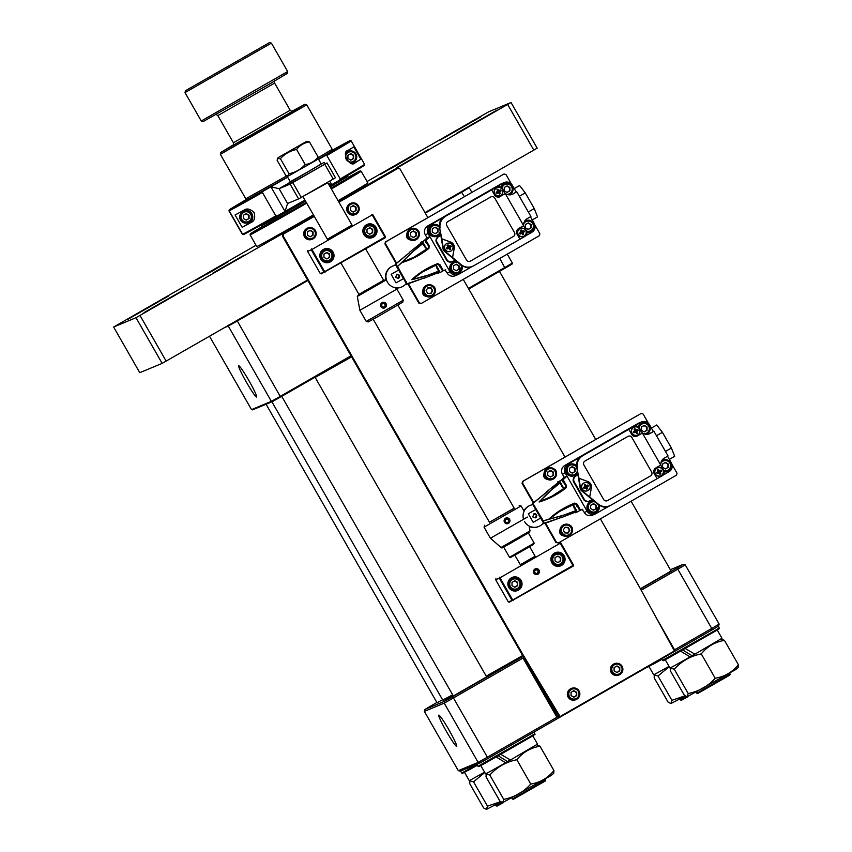 <?xml version="1.0" encoding="UTF-8"?>
<svg xmlns="http://www.w3.org/2000/svg" width="852" height="852" viewBox="0 0 852 852"><rect width="100%" height="100%" fill="white"/><g stroke="black" fill="none" stroke-linecap="round" stroke-linejoin="round"><path stroke-width="1.28" d="M535.248 556.409L520.434 564.887M551.84 562.799A7.114 7.093 67.4 0 0 560.722 565.834A7.114 7.093 67.4 0 0 564.141 555.738A7.114 7.093 67.4 0 0 555.259 552.703A7.114 7.093 67.4 0 0 551.84 562.799M560.392 565.962A7.114 7.093 67.4 0 0 563.481 556.015A7.114 7.093 67.4 0 0 554.929 552.841M508.804 587.497A7.114 7.093 67.4 0 0 517.686 590.532A7.114 7.093 67.4 0 0 521.105 580.436A7.114 7.093 67.4 0 0 512.222 577.4A7.114 7.093 67.4 0 0 508.804 587.497M517.356 590.66A7.114 7.093 67.4 0 0 520.444 580.702A7.114 7.093 67.4 0 0 511.892 577.539M533.885 573.098A2.982 2.982 67.4 0 0 537.623 574.376A2.982 2.982 67.4 0 0 539.05 570.137A2.982 2.982 67.4 0 0 535.322 568.859A2.982 2.982 67.4 0 0 533.885 573.098M520.327 564.706L535.131 556.218M560.797 542.894L559.828 542.628L560.797 542.894L573.524 565.11L572.959 565.44L560.233 543.225L499.986 577.794L512.712 600.01L572.959 565.44L573.258 566.079L509.315 602.194L508.346 601.927L512.041 600.383L499.315 578.167L495.619 579.711L508.346 601.927M512.041 600.383L513.01 600.649L512.712 600.01L512.041 600.383M573.258 566.079L573.524 565.11M495.885 578.742L495.619 579.711M499.315 578.167L499.986 577.794L499.57 577.198L499.315 578.167M261.852 226.802A63.304 0.66 -29.8 0 0 250.328 233.863L250.062 234.832A64.017 0.66 -29.8 0 0 250.062 234.843A64.017 0.66 -29.8 0 0 287.571 214.086A64.017 0.66 -29.8 0 0 306.709 203.17M331.364 188.963A64.017 0.66 -29.8 0 0 361.163 171.22A64.017 0.66 -29.8 0 0 361.152 171.22L367.872 182.946A64.017 0.66 150.2 0 1 338.074 200.689M250.328 233.863A63.304 0.66 -29.8 0 0 287.422 213.341A63.304 0.66 -29.8 0 0 306.358 202.542M331.002 188.335A63.304 0.66 -29.8 0 0 360.183 170.954A63.304 0.66 -29.8 0 0 348.255 177.322M212.553 273.29L243.97 255.28L212.553 273.29M396.989 167.45L428.407 149.441L396.989 167.45M380.706 174.234L412.123 156.225L380.706 174.234M196.258 280.074L227.676 262.065L196.258 280.074M127.736 319.404L168.387 296.102L127.736 319.404M144.02 312.62L184.671 289.318L144.02 312.62M440.058 140.175L480.709 116.873L440.058 140.175M456.331 133.402L497.014 110.078L456.331 133.402M313.43 214.896A64.017 0.66 150.2 0 1 256.995 246.505A64.017 0.66 150.2 0 1 256.782 246.569L250.062 234.843M307.572 279.978L162.146 363.378L139.781 372.686L113.625 327.019L256.026 245.259M367.063 181.54L488.654 111.814L511.03 102.496L537.186 148.163L424.988 212.595M313.877 215.673L135.99 317.7L113.625 327.019M511.03 102.496L338.553 201.519M162.146 363.378L135.99 317.7M166.161 361.12L140.005 315.453M533.821 150.144L507.664 104.476M287.443 183.83L324.037 162.412L287.443 183.83L288.082 184.948L326.998 162.945L335.475 177.749L298.583 198.921L287.571 203.511L285.037 211.456L304.92 200.039L277.369 215.854A69.704 0.724 150.2 0 1 243.587 234.524L242.628 234.257A70.418 0.735 -29.8 0 0 275.835 215.918L277.369 215.854M422.837 290.745A3.909 3.898 67.4 0 0 425.968 296.219M435.223 289.424A3.909 3.898 67.4 0 0 433.178 286.07M511.381 183.968L505.96 174.522L504.033 173.989L385.988 241.723L385.466 243.672L396.585 263.087M408.417 283.759L419.397 302.918L421.325 303.44L539.369 235.706L539.891 233.767L534.864 224.981M406.851 234.311A3.909 3.898 67.4 0 0 409.993 239.785M419.237 232.99A3.909 3.898 67.4 0 0 417.203 229.646M407.863 283.95L418.854 303.142L421.325 303.44M504.033 173.989L385.445 241.957L384.923 243.896L396.137 263.481M385.988 241.723L385.445 241.957M385.466 243.672L384.923 243.896M419.397 302.918L418.854 303.142M308.957 230.988A2.844 2.833 -112.6 0 1 312.79 233.661A2.844 2.833 -112.6 0 1 309.627 236.473M304.462 236.76A6.049 6.028 -112.6 0 1 307.359 228.187L307.838 227.985A6.049 6.028 -112.6 0 1 315.389 230.572A6.049 6.028 -112.6 0 1 312.482 239.146A6.049 6.028 -112.6 0 1 304.931 236.568A6.049 6.028 -112.6 0 1 307.838 227.985C310.991 226.951 313.515 227.814 315.389 230.572C316.976 234.3 316.007 237.165 312.482 239.146L312.013 239.348A6.049 6.028 -112.6 0 1 304.462 236.76M310 230.391L312.801 232.021L312.79 235.312L310.181 236.803M307.391 232.426A2.844 2.833 -112.6 0 1 308.168 231.446M310.224 236.824L307.391 235.173L307.391 231.882L310.234 230.253L313.067 231.914L313.057 235.195L310.224 236.824M351.993 206.29A2.844 2.833 -112.6 0 1 355.827 208.964A2.844 2.833 -112.6 0 1 352.664 211.775M347.499 212.073A6.049 6.028 -112.6 0 1 350.396 203.49L350.875 203.287A6.049 6.028 -112.6 0 1 358.426 205.875A6.049 6.028 -112.6 0 1 355.518 214.448A6.049 6.028 -112.6 0 1 347.967 211.871A6.049 6.028 -112.6 0 1 350.875 203.287C354.027 202.254 356.551 203.117 358.426 205.875C360.013 209.603 359.043 212.468 355.518 214.448L355.05 214.651A6.049 6.028 -112.6 0 1 347.499 212.073M353.037 205.694L355.838 207.324L355.827 210.614L353.218 212.105M350.428 207.728A2.844 2.833 -112.6 0 1 351.205 206.748M353.26 212.127L350.428 210.476L350.428 207.185L353.271 205.556L356.104 207.217L356.104 210.497L353.26 212.127M462.721 770.155L461.262 770.762M479.016 763.371L477.557 763.978M515.204 742.859L500.284 751.421M427.395 288.551A2.844 2.833 -112.6 0 1 431.527 292.342A2.844 2.833 -112.6 0 1 429.845 293.557M428.183 293.482A2.844 2.833 -112.6 0 1 427.459 293.099M426.298 290.862A2.844 2.833 -112.6 0 1 426.362 290.17M426.085 285.548A6.049 6.028 -112.6 0 1 426.532 285.335L427.012 285.143A6.049 6.028 -112.6 0 1 434.797 288.178A6.049 6.028 -112.6 0 1 431.666 296.304A6.049 6.028 -112.6 0 1 423.881 293.269A6.049 6.028 -112.6 0 1 427.012 285.143C435.478 285.633 437.183 289.286 432.113 296.091L431.187 296.507A6.049 6.028 -112.6 0 1 423.401 293.471A6.049 6.028 -112.6 0 1 426.085 285.548M427.821 287.901L430.899 288.04L432.401 290.958L430.718 293.599M426.128 290.543L427.896 287.774L431.165 287.933L432.678 290.851L430.91 293.61L427.64 293.461L426.128 290.543M412.155 231.712A2.844 2.833 -112.6 0 1 415.989 234.396A2.844 2.833 -112.6 0 1 412.826 237.207M407.661 237.495A6.049 6.028 -112.6 0 1 410.558 228.911L411.037 228.709A6.049 6.028 -112.6 0 1 418.577 231.297A6.049 6.028 -112.6 0 1 415.68 239.87A6.049 6.028 -112.6 0 1 408.129 237.293A6.049 6.028 -112.6 0 1 411.037 228.709C414.189 227.676 416.713 228.538 418.588 231.297C420.174 235.024 419.205 237.889 415.68 239.87L415.201 240.072A6.049 6.028 -112.6 0 1 407.661 237.495M413.199 231.116L415.989 232.745L415.989 236.036L413.38 237.527M410.589 233.15A2.844 2.833 -112.6 0 1 411.367 232.17M413.422 237.548L410.589 235.897L410.589 232.617L413.433 230.977L416.266 232.639L416.255 235.919L413.422 237.548M572.629 691.387A2.844 2.833 -112.6 0 1 576.463 694.071A2.844 2.833 -112.6 0 1 573.3 696.883M568.135 697.17A6.049 6.028 -112.6 0 1 571.032 688.586L571.511 688.384A6.049 6.028 -112.6 0 1 579.062 690.972A6.049 6.028 -112.6 0 1 576.154 699.545A6.049 6.028 -112.6 0 1 568.603 696.968A6.049 6.028 -112.6 0 1 571.511 688.384C574.674 687.351 577.187 688.214 579.062 690.972C580.649 694.699 579.679 697.564 576.154 699.545L575.686 699.748A6.049 6.028 -112.6 0 1 568.135 697.17M573.673 690.791L576.474 692.42L576.463 695.711L573.854 697.202L571.064 695.573L571.064 692.282L573.907 690.652L576.74 692.314L576.74 695.594L573.897 697.224M571.064 692.825A2.844 2.833 -112.6 0 1 571.841 691.845M615.666 666.69A2.844 2.833 -112.6 0 1 619.5 669.374A2.844 2.833 -112.6 0 1 616.337 672.185M611.172 672.473A6.049 6.028 -112.6 0 1 614.068 663.889L614.548 663.697A6.049 6.028 -112.6 0 1 622.098 666.275A6.049 6.028 -112.6 0 1 619.191 674.859A6.049 6.028 -112.6 0 1 611.64 672.271A6.049 6.028 -112.6 0 1 614.548 663.697C617.711 662.664 620.224 663.516 622.098 666.275C623.685 670.002 622.716 672.867 619.191 674.859L618.722 675.05A6.049 6.028 -112.6 0 1 611.172 672.473M616.71 666.094L619.51 667.723L619.5 671.014L616.901 672.505M614.1 668.138A2.844 2.833 -112.6 0 1 614.878 667.148M616.933 672.526L614.1 670.875L614.1 667.595L616.944 665.966L619.777 667.617L619.777 670.897L616.933 672.526M256.601 397.021A17.977 1.48 -119.8 0 0 256.622 397.011A17.977 1.48 -119.8 0 0 248.986 380.748A17.977 1.48 -119.8 0 0 238.73 365.817A17.977 1.48 -119.8 0 0 238.72 365.817A17.977 1.48 -119.8 0 0 246.334 382.047A17.977 1.48 -119.8 0 0 256.601 397.021M468.408 288.402L504.97 267.421A190.614 1.981 -29.8 0 0 512.382 263.055L507.27 254.13M471.891 192.35L469.26 187.76A190.614 1.981 150.2 0 1 461.848 192.126L425.286 213.106M512.382 263.055L512.105 264.035A189.9 1.97 150.2 0 1 505.034 268.199L499.815 258.412M464.425 196.631L461.198 191.668M307.86 280.489L237.101 321.097A190.614 1.981 150.2 0 1 228.251 326.06L224.63 327.573M351.333 356.392L280.766 396.894A189.9 1.97 150.2 0 1 272.32 401.622L252.522 409.876L251.532 409.62L271.373 401.356A190.614 1.981 -29.8 0 0 280.223 396.393L236.941 320.363M280.766 396.894L280.223 396.393L350.981 355.785M272.32 401.622L271.373 401.356L228.251 326.06L228.496 325.102M251.532 409.62L209.507 336.252M505.034 268.199L468.76 289.009M468.27 187.504L469.26 187.76M699.641 637.019L684.731 645.582M433.881 227.889A2.844 2.833 -112.6 0 1 437.715 230.562A2.844 2.833 -112.6 0 1 434.552 233.373M429.387 233.672A6.049 6.028 -112.6 0 1 432.283 225.088L432.763 224.885A6.049 6.028 -112.6 0 1 439.504 226.376L432.763 224.885A6.049 6.028 -112.6 0 0 429.855 233.469A6.049 6.028 -112.6 0 0 440.473 233.182L436.938 236.249A6.049 6.028 -112.6 0 1 429.387 233.672M434.925 227.292L437.726 228.922L437.715 232.213L435.106 233.704M432.315 229.326A2.844 2.833 -112.6 0 1 433.093 228.347M435.148 233.725L432.315 232.074L432.315 228.783L435.159 227.154L437.992 228.815L437.981 232.095L435.148 233.725M455.085 264.919A2.844 2.833 -112.6 0 1 458.93 267.592A2.844 2.833 -112.6 0 1 455.756 270.404M450.591 270.691A6.049 6.028 -112.6 0 1 453.488 262.118L453.967 261.915A6.049 6.028 -112.6 0 1 456.672 261.468L453.967 261.915A6.049 6.028 -112.6 0 0 451.07 270.499A6.049 6.028 -112.6 0 0 462.061 265.76L458.142 273.279A6.049 6.028 -112.6 0 1 450.591 270.691M456.129 264.322L458.93 265.952L458.919 269.243L456.321 270.734M453.52 266.356A2.844 2.833 -112.6 0 1 454.297 265.377M456.352 270.755L453.52 269.104L453.53 265.813L456.363 264.184L459.196 265.845L459.196 269.125L456.352 270.755M314.271 216.376L283.652 233.949L283.13 235.887L522.766 654.325L560.052 716.564L674.401 650.949L639.575 587.284L600.383 518.847M565.004 457.066L463.243 279.392M427.864 217.611L399.939 168.856L398.001 168.323L338.947 202.212M314.228 216.291L283.002 234.215L282.47 236.153L522.116 654.592L559.391 716.841L556.59 716.67L523.362 658.66L523.735 657.297M398.001 168.323L338.904 202.137M560.052 716.564L556.59 716.67M522.766 654.325L522.116 654.592M283.652 233.949L283.002 234.215M283.13 235.887L282.47 236.153M674.017 650.236L674.273 649.277L656.775 618.712M524.268 658.181L557.464 716.308M524.236 658.298L523.362 658.66M507.611 522.489A1.779 1.768 67.4 0 0 507.164 519.156A1.779 1.768 67.4 0 0 505.428 519.784M506.418 522.627A1.779 1.768 67.4 0 0 507.153 522.638M507.611 517.931A2.939 2.929 67.4 0 0 504.16 520.221A2.939 2.929 67.4 0 0 506.461 523.682A2.939 2.929 67.4 0 0 509.911 521.392A2.939 2.929 67.4 0 0 507.611 517.931L505.886 518.048M508.356 522.233L508.761 520.242L507.228 518.889L505.492 519.464L505.098 521.456L506.631 522.819L508.569 522.169L508.974 520.157L507.441 518.793L505.502 519.443M383.23 307.061A1.779 1.768 67.4 0 0 384.231 303.749A1.779 1.768 67.4 0 0 382.75 303.61M386.094 303.738A2.939 2.929 67.4 0 0 382.09 302.641A2.939 2.929 67.4 0 0 381.014 306.656A2.939 2.929 67.4 0 0 385.019 307.753A2.939 2.929 67.4 0 0 386.094 303.738M383.528 307.231L385.115 306.326L385.115 304.27L383.368 303.248M385.328 304.175L383.56 303.142L381.781 304.164L381.781 306.219L383.549 307.252L385.328 306.23L385.115 304.27M494.405 519.454L514.214 508.239L397.873 305.101M489.453 522.255L514.139 508.122M501.051 547.474L530.019 530.881L529.071 532.553L509.965 543.619C496.258 550.946 505.257 546.877 501.051 547.474L490.422 538.262L484.064 527.154L521.094 505.939L519.156 505.417M508.186 523.565L506.45 523.735M490.422 538.262L527.463 517.058M527.026 223.639A2.844 2.833 -112.6 0 1 530.86 226.323A2.844 2.833 -112.6 0 1 527.697 229.135M524.576 221.275A6.049 6.028 -112.6 0 1 525.428 220.838L525.897 220.636A6.049 6.028 -112.6 0 1 533.448 223.224A6.049 6.028 -112.6 0 1 526.919 232.117M528.059 223.043L530.86 224.672L530.849 227.963L528.251 229.454M525.46 225.077A2.844 2.833 -112.6 0 1 526.227 224.097M528.283 229.476L525.45 227.825L525.46 224.534L528.293 222.905L531.137 224.566L531.126 227.846L528.283 229.476M524.459 221.499A6.049 6.028 -112.6 0 1 525.897 220.636C529.06 219.603 531.573 220.466 533.458 223.224C535.045 226.951 534.076 229.816 530.551 231.797L530.072 232A6.049 6.028 -112.6 0 1 526.951 232.404M505.811 186.609A2.844 2.833 -112.6 0 1 509.656 189.293A2.844 2.833 -112.6 0 1 506.482 192.105M500.933 187.163A6.049 6.028 -112.6 0 1 504.214 183.808L504.693 183.606A6.049 6.028 -112.6 0 1 512.244 186.194A6.049 6.028 -112.6 0 1 509.145 194.852M506.855 186.013L509.656 187.642L509.645 190.933L507.046 192.424M504.246 188.047A2.844 2.833 -112.6 0 1 505.023 187.067M507.078 192.445L504.246 190.795L504.256 187.515L507.089 185.885L509.922 187.536L509.922 190.816L507.078 192.445M206.727 274.269L227.985 261.883L206.727 274.269M495.534 804.906L496.066 805.822L502.158 802.509M503.404 802.616L497.035 806.088L496.066 805.822M365.71 248.944L383.666 280.287L363.889 291.48M403.273 300.213L402.74 302.151L377.883 316.603L368.181 321.95L366.243 321.417L403.273 300.213L396.904 289.105L359.874 310.309L366.243 321.417M592.225 504.373A2.844 2.833 -112.6 0 1 596.059 507.057A2.844 2.833 -112.6 0 1 592.896 509.869M587.731 510.156A6.049 6.028 -112.6 0 1 590.628 501.572L591.107 501.381A6.049 6.028 -112.6 0 1 593.812 500.923L591.107 501.381A6.049 6.028 -112.6 0 0 588.199 509.954A6.049 6.028 -112.6 0 0 599.201 505.215L595.282 512.734A6.049 6.028 -112.6 0 1 587.731 510.156M593.269 503.777L596.07 505.417L596.059 508.697L593.461 510.188L590.66 508.559L590.66 505.279L593.503 503.649L596.336 505.3L596.336 508.58L593.493 510.21M590.66 505.822A2.844 2.833 -112.6 0 1 591.437 504.831M223.022 267.485L244.268 255.099L223.022 267.485M545.418 780.922L513.319 799.304L512.35 799.038L545.674 779.953L545.418 780.922M271.916 401.803L442.635 699.897A128.024 1.331 -29.8 0 0 442.646 699.907A128.024 1.331 -29.8 0 0 452.646 694.795M486.226 676.147A128.024 1.331 -29.8 0 0 522.681 655.529M315.155 377.447A128.024 1.331 -29.8 0 0 351.588 356.839M442.646 699.907L443.626 700.174A127.31 1.321 -29.8 0 0 452.998 695.392M486.577 676.754A127.31 1.321 -29.8 0 0 523.043 656.136M571.021 467.354A2.844 2.833 -112.6 0 1 574.855 470.027A2.844 2.833 -112.6 0 1 571.692 472.839M566.527 473.126A6.049 6.028 -112.6 0 1 569.424 464.542L569.903 464.351A6.049 6.028 -112.6 0 1 576.644 465.831L569.903 464.351A6.049 6.028 -112.6 0 0 566.995 472.924A6.049 6.028 -112.6 0 0 577.613 472.636L574.078 475.704A6.049 6.028 -112.6 0 1 566.527 473.126M572.065 466.747L574.855 468.387L574.855 471.667L572.246 473.158M569.456 468.792A2.844 2.833 -112.6 0 1 570.233 467.801M572.288 473.179L569.456 471.529L569.456 468.249L572.299 466.619L575.132 468.27L575.121 471.55L572.288 473.179M664.155 463.105A2.844 2.833 -112.6 0 1 668 465.778A2.844 2.833 -112.6 0 1 664.826 468.589M661.716 460.73A6.049 6.028 -112.6 0 1 662.568 460.293L663.037 460.101A6.049 6.028 -112.6 0 1 670.588 462.679A6.049 6.028 -112.6 0 1 664.059 471.571M665.199 462.498L668 464.138L667.989 467.418L665.391 468.909L662.59 467.279L662.6 463.999L665.433 462.37L668.266 464.02L668.266 467.301L665.423 468.93M662.6 464.542A2.844 2.833 -112.6 0 1 663.367 463.552M661.589 460.953A6.049 6.028 -112.6 0 1 663.037 460.101C666.2 459.068 668.713 459.931 670.588 462.679C672.185 466.417 671.216 469.271 667.691 471.262L667.212 471.454A6.049 6.028 -112.6 0 1 664.091 471.859M438.791 715.126A17.977 1.48 -119.8 0 0 438.78 715.137A17.977 1.48 -119.8 0 0 446.384 731.367A17.977 1.48 -119.8 0 0 456.661 746.331A17.977 1.48 -119.8 0 0 456.672 746.32A17.977 1.48 -119.8 0 0 449.036 730.058A17.977 1.48 -119.8 0 0 438.791 715.126M437.023 702.73L442.561 699.769M640.384 588.764L671.078 571.01M453.307 695.946L486.63 676.861M436.884 702.495L431.666 705.488A189.187 1.96 -29.8 0 0 424.935 709.45L444.691 701.228A189.187 1.96 -29.8 0 0 452.731 696.712L523.139 656.306M640.502 588.966L676.509 568.305A189.187 1.96 -29.8 0 0 683.24 564.333L670.332 569.711M683.24 564.333L685.221 564.844A190.614 1.981 150.2 0 1 677.809 569.211L711.739 628.457A190.614 1.981 -29.8 0 0 719.152 624.09L718.587 626.05A189.187 1.96 150.2 0 1 711.857 630.022L488.079 758.429A189.187 1.96 150.2 0 1 480.038 762.934L460.272 771.167L458.301 770.655L478.142 762.391A190.614 1.981 -29.8 0 0 486.993 757.428L557.559 716.937M685.221 564.844L719.152 624.09M523.629 657.691L453.062 698.182A190.614 1.981 150.2 0 1 444.212 703.145L424.371 711.409L458.301 770.655M444.691 701.228L444.212 703.145L478.142 762.391L480.038 762.934M452.731 696.712L488.079 758.429M674.06 650.087L711.739 628.457L711.857 630.022M676.509 568.305L677.809 569.211L641.183 590.223M424.371 711.409L424.935 709.45M349.501 154.34A2.844 2.833 -112.6 0 1 353.335 157.013A2.844 2.833 -112.6 0 1 350.172 159.825M346.04 152.753A6.049 6.028 -112.6 0 1 347.904 151.539L348.383 151.336A6.049 6.028 -112.6 0 1 355.934 153.924A6.049 6.028 -112.6 0 1 350.044 162.924M350.545 153.743L353.335 155.373L353.335 158.653L350.726 160.155M347.935 155.778A2.844 2.833 -112.6 0 1 348.713 154.798M350.768 160.176L347.935 158.525L347.935 155.234L350.779 153.605L353.612 155.256L353.601 158.547L350.768 160.176M345.752 153.466A6.049 6.028 -112.6 0 1 348.383 151.336C351.535 150.303 354.059 151.166 355.934 153.914C357.52 157.652 356.551 160.517 353.026 162.498L352.547 162.7A6.049 6.028 -112.6 0 1 350.662 163.147M642.951 426.075A2.844 2.833 -112.6 0 1 646.785 428.748A2.844 2.833 -112.6 0 1 643.622 431.559M638.073 426.618A6.049 6.028 -112.6 0 1 641.354 423.263L641.833 423.071A6.049 6.028 -112.6 0 1 649.384 425.649A6.049 6.028 -112.6 0 1 646.285 434.307L646.476 434.232C650.001 432.241 650.971 429.387 649.384 425.649C647.509 422.901 644.996 422.038 641.833 423.071A6.049 6.028 -112.6 0 0 638.404 426.852M643.995 425.467L646.796 427.108L646.785 430.388L644.176 431.879M641.386 427.512A2.844 2.833 -112.6 0 1 642.163 426.522M644.218 431.9L641.386 430.249L641.386 426.969L644.229 425.34L647.062 426.99L647.062 430.271L644.218 431.9M244.982 214.321A2.844 2.833 -112.6 0 1 248.816 216.994A2.844 2.833 -112.6 0 1 245.653 219.805M240.488 220.093A6.049 6.028 -112.6 0 1 243.384 211.509L243.864 211.317A6.049 6.028 -112.6 0 1 251.415 213.895A6.049 6.028 -112.6 0 1 248.507 222.478A6.049 6.028 -112.6 0 1 240.956 219.891A6.049 6.028 -112.6 0 1 243.864 211.317C247.016 210.284 249.54 211.147 251.415 213.895C253.001 217.633 252.032 220.487 248.507 222.478L248.038 222.67A6.049 6.028 -112.6 0 1 240.488 220.093M246.026 213.714L248.816 215.354L248.816 218.634L246.207 220.125L243.416 218.495L243.416 215.215L246.26 213.586L249.093 215.236L249.082 218.517L246.249 220.146M243.416 215.758A2.844 2.833 -112.6 0 1 244.194 214.768M500.731 195.364A4.271 4.249 -112.6 0 1 494.927 193.777A4.271 4.249 -112.6 0 1 496.972 187.717A4.271 4.249 -112.6 0 1 502.307 189.538A4.271 4.249 -112.6 0 1 500.731 195.364M500.252 195.598L500.049 195.683A4.271 4.249 -112.6 0 1 494.724 193.862A4.271 4.249 -112.6 0 1 496.769 187.802L496.972 187.717M496.929 189.708A10.874 5.325 -32.5 0 1 497.398 189.432A10.874 5.325 -32.5 0 1 497.866 189.176A11.364 0.937 60.2 0 1 498.665 190.529L500.571 189.911A10.874 6.188 59.8 0 1 501.114 190.848L499.623 192.201A11.364 0.937 60.2 0 1 500.38 193.564A10.874 5.517 152.9 0 1 499.922 193.841A10.874 5.517 152.9 0 1 499.442 194.107A11.364 0.937 -119.8 0 0 498.686 192.744L496.737 193.361A10.874 4.643 -119.5 0 1 496.205 192.424L497.728 191.061A11.364 0.937 -119.8 0 0 496.929 189.708M498.686 192.744L498.154 192.552M497.568 191.647L498.1 192.584M498.42 192.531L499.315 192.019L500.38 193.564M501.114 190.848L499.325 191.956L497.866 189.176M498.431 190.614L497.781 191.306M497.877 192.669L496.737 193.361M524.065 236.089A4.271 4.249 -112.6 0 1 518.25 234.502A4.271 4.249 -112.6 0 1 520.306 228.453A4.271 4.249 -112.6 0 1 525.631 230.274A4.271 4.249 -112.6 0 1 524.065 236.089M523.586 236.323L523.384 236.409A4.271 4.249 -112.6 0 1 518.048 234.588A4.271 4.249 -112.6 0 1 520.103 228.538L520.306 228.453M520.263 230.445A10.874 5.325 -32.5 0 1 520.721 230.168A10.874 5.325 -32.5 0 1 521.19 229.912A11.364 0.937 60.2 0 1 521.988 231.254L523.905 230.647A10.874 6.188 59.8 0 1 524.438 231.584L522.947 232.937A11.364 0.937 60.2 0 1 523.703 234.3A10.874 5.517 152.9 0 1 523.245 234.577A10.874 5.517 152.9 0 1 522.777 234.832A11.364 0.937 -119.8 0 0 522.02 233.469L520.061 234.098A10.874 4.643 -119.5 0 1 519.528 233.16L521.051 231.797A11.364 0.937 -119.8 0 0 520.263 230.445M522.02 233.469L521.488 233.288M520.891 232.372L521.424 233.31M521.743 233.267L522.638 232.756L523.703 234.3M524.438 231.584L522.659 232.692L522.521 231.435M521.19 229.912L521.957 231.552L521.115 232.042M521.765 231.35L522.574 231.414M521.211 233.405L520.061 234.098M450.921 251.01A4.271 4.249 -112.6 0 1 445.106 249.423A4.271 4.249 -112.6 0 1 447.162 243.363A4.271 4.249 -112.6 0 1 452.487 245.184A4.271 4.249 -112.6 0 1 450.921 251.01M450.442 251.244L450.239 251.329A4.271 4.249 -112.6 0 1 444.904 249.508A4.271 4.249 -112.6 0 1 446.959 243.448L447.162 243.363M447.119 245.355A10.874 5.325 -32.5 0 1 447.577 245.088A10.874 5.325 -32.5 0 1 448.045 244.822A11.364 0.937 60.2 0 1 448.844 246.175L450.761 245.557A10.874 6.188 59.8 0 1 451.294 246.494L449.803 247.847A11.364 0.937 60.2 0 1 450.559 249.21A10.874 5.517 152.9 0 1 450.101 249.487A10.874 5.517 152.9 0 1 449.632 249.753A11.364 0.937 -119.8 0 0 448.866 248.39L446.917 249.008A10.874 4.643 -119.5 0 1 446.384 248.07L447.907 246.707A11.364 0.937 -119.8 0 0 447.119 245.355M448.866 248.39L446.917 249.008M447.747 247.293L448.28 248.23M448.599 248.177L449.494 247.666L450.559 249.21M451.294 246.494L449.515 247.602L448.876 246.484M448.045 244.822L448.812 246.473L447.96 246.952M448.621 246.26L449.43 246.324M436.128 265.047L440.015 272.193M439.643 271.916L411.74 279.658C419.035 272.832 427.693 267.485 437.704 263.609L439.408 264.993L442.603 271.117L440.303 272.438M436.043 265.079L436.043 265.142A11.385 11.385 0 0 0 437.172 268.678L436.991 268.295A11.364 11.332 -112.6 0 1 436.426 266.814L436.512 266.782A11.364 11.332 67.4 0 0 437.076 268.263L437.651 268.444A10.874 8.935 61.1 0 0 438.184 269.392L438.034 269.946A11.364 11.332 67.4 0 0 439.025 271.181A10.874 0.543 120.3 0 1 438.982 271.202A10.874 0.543 120.3 0 1 438.94 271.213A11.364 11.332 -112.6 0 1 437.96 269.977L437.8 269.551A10.874 9.83 58.9 0 1 437.268 268.625M438.248 273.29L440.047 272.267M420.696 243.363A11.385 11.385 0 0 1 420.547 242.554L421.133 243.012M420.568 242.437L423.114 241.308M424.424 246.1L424.754 245.93A10.874 8.935 61.1 0 1 424.221 244.993L423.561 244.844A11.364 11.332 -112.6 0 1 422.997 243.363L423.082 243.331A11.364 11.332 67.4 0 0 423.646 244.812L423.742 245.227A11.385 11.385 0 0 1 422.613 241.691L426.586 248.741M422.635 241.585L424.924 240.264L428.78 246.484M424.371 246.1L424.605 246.484A11.364 11.332 67.4 0 0 425.595 247.73A10.874 0.543 120.3 0 1 425.542 247.751A10.874 0.543 120.3 0 1 425.51 247.762A11.364 11.332 -112.6 0 1 424.52 246.526L424.371 246.1A10.874 9.83 58.9 0 1 423.838 245.174M496.556 187.067L491.636 189.889L494.511 194.799A4.271 4.249 67.4 0 0 499.102 197.1L505.247 193.564L502.36 188.654A4.271 4.249 -112.6 0 0 496.556 187.067L495.63 187.451A4.271 4.249 -112.6 0 1 496.109 187.216L497.035 186.833M428.631 246.175L428.609 247.762L429.174 245.845L425.925 240.296L429.877 236.664L428.109 233.576A6.401 6.379 -112.6 0 1 430.462 224.853L443.913 217.217A7.114 7.093 67.4 0 0 440.644 221.36A11.385 11.342 67.4 0 0 439.653 228.166L443.04 248.784A4.271 4.249 67.4 0 0 444.531 251.393L460.591 264.727A11.385 11.342 67.4 0 0 472.189 266.484L472.626 266.303A11.385 11.342 67.4 0 0 473.904 265.664L524.832 236.441A4.271 4.249 67.4 0 0 526.398 230.615L523.575 225.684M437.949 264.109L422.39 272.054L411.985 279.669L424.733 276.389L438.833 271.096M423.018 243.448L411.303 252.938L402.048 262.331L414.413 256.953L428.481 247.996M406.266 283.45A11.385 11.342 -112.6 0 1 387.426 282.15A11.385 11.342 -112.6 0 1 395.829 265.217M401.643 287.007L401.26 287.167A11.385 11.342 -112.6 0 1 395.594 287.955M429.174 245.845L428.971 248.358C420.537 255.036 411.527 259.775 401.942 262.544L397.543 266.442L407.32 284.099L406.447 283.748L395.669 264.94L395.807 264.013L409.748 252.437L395.221 264.258L395.168 265.323M398.406 278.338A2.13 2.13 67.4 0 0 399.322 275.356A2.13 2.13 67.4 0 0 396.659 274.45L395.669 277.464L398.299 278.38L399.354 275.345L396.659 274.45A2.13 2.13 67.4 0 0 396.617 274.461M403.497 278.615L396.052 282.885L391.153 274.333L398.608 270.063M495.63 187.451L503.628 182.86A6.401 6.379 -112.6 0 1 512.34 185.246L516.227 192.03L512.531 194.149A7.114 7.093 -112.6 0 1 512.009 194.426M523.778 226.046A7.114 7.093 -112.6 0 1 527.218 218.613L530.902 216.493L516.77 191.806L516.227 192.03M530.402 216.781L534.247 223.512A6.401 6.379 -112.6 0 1 531.904 232.234L525.652 235.823M452.55 257.57L454.18 248.401A5.687 5.666 67.4 0 0 450.548 242.053L441.805 238.826L443.413 248.635A4.271 4.249 67.4 0 0 444.904 251.233L452.55 257.57L454.233 248.379A5.687 5.666 67.4 0 0 450.601 242.032L441.868 238.805L439.653 228.166M491.689 189.868L445.202 216.472A11.385 11.342 67.4 0 0 440.644 221.36M445.202 216.472L443.913 217.217M516.77 191.806L513.074 193.926A7.114 7.093 -112.6 0 1 504.938 193.138M466.971 267.315A7.114 7.093 67.4 0 0 472.189 266.591L472.881 266.197M440.75 234.822A7.114 7.093 -112.6 0 1 438.684 236.611A4.271 4.249 67.4 0 0 437.119 242.437L447.012 259.711A4.271 4.249 67.4 0 0 452.827 261.298A7.114 7.093 -112.6 0 1 455.405 260.424M471.262 267.038L458.738 274.227A6.401 6.379 -112.6 0 1 450.026 271.841L429.877 236.664L427.054 237.836L425.286 234.758A6.401 6.379 -112.6 0 1 427.64 226.025L500.795 184.043A6.401 6.379 -112.6 0 1 501.519 183.691L504.341 182.509M471.39 266.985L470.847 267.209A7.114 7.093 -112.6 0 1 464.851 266.942M453.36 261.021A7.114 7.093 -112.6 0 1 455.607 260.595M452.348 261.532L451.805 261.766A4.271 4.249 -112.6 0 1 446.469 259.935L447.012 259.711M437.119 242.437L436.575 242.66L446.469 259.935M436.575 242.66A4.271 4.249 -112.6 0 1 438.141 236.835A7.114 7.093 -112.6 0 0 440.676 234.364M439.813 223.693A7.114 7.093 -112.6 0 1 443.37 217.441M396.052 282.885L391.153 274.333M405.967 284.142L424.339 277.912L407.32 284.099M405.84 283.972L406.734 284.344M423.742 278.135L424.339 277.912M395.221 264.258L395.008 265.004M406.447 283.748L395.669 264.94M458.014 274.578L455.192 275.75A6.401 6.379 -112.6 0 1 447.193 273.023L445.042 270.052M424.424 240.328L427.054 237.836M425.35 240.264L425.925 240.296L425.191 241.159L426.298 243.342M395.807 264.013L397.543 266.42L422.72 242.309M445.436 269.935L442.784 270.712A0.714 0.714 -134.3 0 1 442.55 270.755M422.475 272.012L438.034 264.205L439.973 264.706L437.704 263.609M439.973 264.706L443.115 270.308L442.167 269.839M385.956 279.68A11.385 11.342 -112.6 0 1 392.506 266.154L392.889 265.994M428.971 248.358L428.609 247.762L414.498 256.91M397.543 266.42L397.32 267.102L397.543 266.42M405.456 281.309L406.159 281.469L405.456 281.309M519.965 239.242L517.132 234.3A4.271 4.249 67.4 0 1 518.708 228.485L523.629 225.663L505.247 193.564M514.491 232.543L494.703 197.983A2.844 2.833 67.4 0 0 490.827 196.918L447.79 221.616A2.844 2.833 67.4 0 0 446.746 225.492L466.534 260.062A2.844 2.833 67.4 0 0 470.41 261.117L513.447 236.419A2.844 2.833 67.4 0 0 514.491 232.543L494.682 197.983A2.844 2.833 67.4 0 0 491.135 196.769M445.628 216.291A11.385 11.342 67.4 0 0 440.09 227.985M452.604 257.549L461.028 264.546A11.385 11.342 67.4 0 0 472.626 266.303M499.07 197.1L505.193 193.596M514.257 188.59L519.592 185.534L525.279 192.871L534.257 208.548L537.548 216.887L532.212 219.954M525.279 192.871L519.337 196.29M534.257 208.548L528.315 211.967M470.08 261.276A2.844 2.833 67.4 0 0 470.389 261.127L513.426 236.43A2.844 2.833 67.4 0 0 514.47 232.553M564.535 528.006A2.844 2.833 -112.6 0 1 568.667 531.797A2.844 2.833 -112.6 0 1 566.985 533.022M565.313 532.937A2.844 2.833 -112.6 0 1 564.588 532.553M563.438 530.317A2.844 2.833 -112.6 0 1 563.502 529.635M563.225 525.013A6.049 6.028 -112.6 0 1 563.673 524.8L564.152 524.598A6.049 6.028 -112.6 0 1 571.937 527.633A6.049 6.028 -112.6 0 1 568.795 535.759A6.049 6.028 -112.6 0 1 561.01 532.724A6.049 6.028 -112.6 0 1 564.152 524.598C572.619 525.098 574.323 528.741 569.253 535.546L568.327 535.961A6.049 6.028 -112.6 0 1 560.541 532.926A6.049 6.028 -112.6 0 1 563.225 525.013M564.951 527.356L568.039 527.505L569.541 530.423L567.858 533.064M563.268 529.997L565.036 527.239L568.305 527.388L569.818 530.306L568.05 533.075L564.78 532.915L563.268 529.997M549.295 471.177A2.844 2.833 -112.6 0 1 553.129 473.85A2.844 2.833 -112.6 0 1 549.966 476.662M544.79 476.95A6.049 6.028 -112.6 0 1 547.698 468.366L548.166 468.174A6.049 6.028 -112.6 0 1 555.717 470.751A6.049 6.028 -112.6 0 1 552.82 479.335A6.049 6.028 -112.6 0 1 545.269 476.747A6.049 6.028 -112.6 0 1 548.166 468.174C551.329 467.141 553.843 468.004 555.728 470.751C557.314 474.489 556.345 477.344 552.82 479.335L552.341 479.527A6.049 6.028 -112.6 0 1 544.79 476.95M550.339 470.57L553.129 472.21L553.129 475.491L550.52 476.982M547.729 472.615A2.844 2.833 -112.6 0 1 548.496 471.625M550.552 477.003L547.719 475.352L547.729 472.072L550.573 470.442L553.406 472.093L553.395 475.373L550.552 477.003M391.174 168.43L412.432 156.044L391.174 168.43M679.981 699.066L680.503 699.982L686.606 696.67M687.852 696.776L681.483 700.248L680.503 699.982M500.603 801.657L487.472 806.162L486.439 809.4L500.923 801.87M486.439 809.4L483.638 807.952L469.708 783.627L469.942 780.847L473.542 781.838L484.767 772.498M473.542 781.838L487.472 806.162M261.681 224.683L261.351 225.918L269.466 221.616L305.58 201.189M330.214 186.961L347.754 176.439L346.519 176.098M286.815 175.863L245.802 198.772L247.74 199.293L287.582 177.056M318.499 159.196L331.673 151.23L332.205 149.281L306.752 104.839L220.349 154.329L220.87 152.38L287.507 114.7L304.803 104.317L291.885 111.314M318.009 157.854L332.205 149.292M287.667 71.525L201.264 121.005L203.202 121.538L269.477 84.05L287.135 73.464L287.667 71.515L271.405 43.133L185.001 92.612L185.534 90.674L269.466 42.6L185.534 90.674M233.448 144.776L220.87 152.38M301.725 144.222L282.513 155.181L301.725 144.222M278.817 157.237L306.731 141.315L278.817 157.237M305.218 164.564C300.831 169.356 295.442 172.413 289.041 173.744L287.603 176.013L288.498 176.013L316.422 160.091L318.115 157.024C314.825 161.262 310.522 163.776 305.218 164.564L296.571 149.473C299.872 145.223 304.164 142.71 309.478 141.933L306.731 141.315M318.115 157.024L309.478 141.933M289.041 173.744L280.393 158.664C284.813 153.85 290.202 150.793 296.571 149.473M287.603 176.013L285.761 175.395L277.124 160.304L277.518 158.642L280.393 158.664M502.733 802.616L551.34 775.373L553.704 773.328L553.928 770.549C547.932 778.014 540.2 782.519 530.764 784.064C523.49 792.126 514.491 797.227 503.756 799.378L502.733 802.616L499.932 801.168L486.002 776.843L486.226 774.063L489.825 775.054C497.153 766.96 506.152 761.858 516.834 759.739C522.84 752.284 530.562 747.779 540.008 746.224L536.568 744.776M505.886 762.593L510.433 759.995L500.816 754.361M540.008 746.224L553.928 770.549M489.825 775.054L503.756 799.378M516.834 759.739L530.764 784.064M510.337 759.941L505.513 762.689M685.051 695.818L671.908 700.312L670.886 703.56L685.359 696.031M670.886 703.56L668.085 702.112L654.155 677.787L654.379 675.008L657.989 675.998L669.214 666.647M657.989 675.998L671.908 700.312M484.618 772.221L469.282 780.677L464.532 772.381M288.359 176.013L317.263 159.462M287.358 176.673L290.255 181.732L304.973 173.51L321.236 163.989L318.339 158.93M496.205 756.981L505.619 762.753L491.242 770.868L485.565 773.893L480.826 765.597M532.788 735.84L537.537 744.126L510.444 760.005M505.619 762.753L507.536 761.55L498.164 755.745M285.037 211.456L270.904 186.769L279.083 188.697L287.571 203.511M287.475 183.883L279.083 188.697L290.106 184.107L298.583 198.921M290.106 184.107L326.998 162.945M292.779 182.605L301.267 197.419M324.75 164.266L333.238 179.069M339.437 180.241L340.257 178.941A70.418 0.735 -29.8 0 0 361.983 166.076A70.418 0.735 -29.8 0 0 364.592 164.34L364.326 165.309A69.704 0.724 150.2 0 1 339.437 180.241L329.596 185.885L331.769 184.639L328.254 183.542M331.769 184.639L329.735 181.082M270.904 186.769L287.635 177.163L263.236 191.167L262.405 192.456L275.835 215.918M669.054 666.381L653.729 674.837L648.979 666.541M350.183 140.612L351.152 140.878A70.418 0.735 150.2 0 1 351.162 140.878A70.418 0.735 150.2 0 1 348.553 142.625A70.418 0.735 150.2 0 1 326.827 155.49L325.304 155.554A69.704 0.724 -29.8 0 0 347.605 142.348A69.704 0.724 -29.8 0 0 350.183 140.612A69.704 0.724 -29.8 0 0 349.959 140.686L331.694 151.166L349.959 140.686A69.704 0.724 -29.8 0 0 331.865 150.516M243.736 210.274C246.729 208.026 250.211 208.804 254.173 212.606C255.44 217.899 254.322 221.243 250.807 222.617A70.418 0.735 150.2 0 1 242.16 227.335L235.088 214.992A70.418 0.735 -29.8 0 0 243.736 210.274L244.567 209.869M242.16 227.335L249.242 223.267A7.114 7.093 67.4 0 0 243.778 210.252M353.899 163.233L355.327 162.636C350.364 168.802 340.566 151.699 348.255 150.293A70.418 0.735 -29.8 0 0 351.738 148.184A70.418 0.735 -29.8 0 0 353.782 146.874L360.843 159.218A70.418 0.735 150.2 0 1 358.798 160.527A70.418 0.735 150.2 0 1 355.327 162.636L354.634 162.988M364.592 164.34L351.162 140.878M262.405 192.456A70.418 0.735 150.2 0 1 229.188 210.806L242.628 234.257L243.587 234.524A69.704 0.724 150.2 0 1 243.363 234.588L242.394 234.332A70.418 0.735 -29.8 0 0 242.628 234.257L229.188 210.806L229.454 209.837A69.704 0.724 -29.8 0 0 263.236 191.167M326.827 155.49L340.257 178.941M318.605 159.388L325.304 155.554M247.9 199.251L229.454 209.837L247.9 199.251M353.836 163.254L360.843 159.218M559.977 530.2A3.909 3.898 67.4 0 0 563.108 535.674M572.363 528.879A3.909 3.898 67.4 0 0 570.318 525.535M648.51 423.423L643.1 413.976L641.162 413.444L523.128 481.188L522.596 483.127L533.725 502.552M545.557 523.213L556.526 542.373L558.465 542.905L676.509 475.16L677.031 473.222L672.004 464.447M543.991 473.776A3.909 3.898 67.4 0 0 547.122 479.239M556.377 472.445A3.909 3.898 67.4 0 0 554.343 469.101M545.003 523.405L555.983 542.596L558.465 542.905M641.162 413.444L522.585 481.412L522.052 483.35L533.277 502.936M523.128 481.188L522.585 481.412M522.596 483.127L522.052 483.35M556.526 542.373L555.983 542.596M687.181 696.776L735.777 669.534L738.151 667.489L738.375 664.709C732.369 672.175 724.647 676.68 715.201 678.224C707.927 686.275 698.928 691.387 688.203 693.528L687.181 696.776L684.369 695.328L670.439 671.003L670.673 668.224L674.273 669.214C681.6 661.12 690.599 656.019 701.271 653.899C707.277 646.444 714.998 641.939 724.445 640.384L721.016 638.936M690.322 656.754L694.87 654.155M724.445 640.384L738.375 664.709M674.273 669.214L688.203 693.528M701.271 653.899L715.201 678.224M694.774 654.102L689.95 656.849M680.641 651.141L690.067 656.913L675.679 665.029L670.013 668.053L665.263 659.757M717.235 630.001L721.985 638.286L694.891 654.166L685.253 648.521M690.067 656.913L691.984 655.699L682.612 649.895M247.027 199.102A69.704 0.724 -29.8 0 0 229.22 209.89A69.704 0.724 -29.8 0 0 229.454 209.837L229.188 210.806A70.418 0.735 150.2 0 1 228.954 210.87L242.383 234.321A70.418 0.735 -29.8 0 0 242.394 234.332M228.954 210.87A70.418 0.735 150.2 0 1 228.954 210.859L229.22 209.89M536.941 573.343A1.779 1.768 67.4 0 0 536.014 569.945A1.779 1.768 67.4 0 0 535.056 570.393M539.38 571.234A2.939 2.929 67.4 0 0 536.078 568.699A2.939 2.929 67.4 0 0 533.565 572.001A2.939 2.929 67.4 0 0 536.856 574.525A2.939 2.929 67.4 0 0 539.38 571.234M537.527 573.268L538.283 571.436L537.037 569.807L535.194 570.052M538.496 571.351L537.25 569.722L535.226 569.988L534.438 571.884L535.695 573.513L537.718 573.247L538.283 571.436M329.373 255.802A2.844 2.833 67.4 0 0 327.956 253.332L329.373 254.162L329.373 257.442L327.956 258.262A2.844 2.833 67.4 0 0 329.373 255.802M326.209 258.614A2.844 2.833 67.4 0 0 327.956 258.262L326.763 258.944M321.044 258.901A6.049 6.028 -112.6 0 1 323.941 250.328L324.42 250.126A6.049 6.028 -112.6 0 1 331.971 252.714A6.049 6.028 -112.6 0 1 329.064 261.287A6.049 6.028 -112.6 0 1 321.513 258.71A6.049 6.028 -112.6 0 1 324.42 250.126C327.573 249.093 330.097 249.955 331.971 252.714C333.558 256.441 332.589 259.306 329.064 261.287L328.595 261.489A6.049 6.028 -112.6 0 1 321.044 258.901M326.582 252.533L327.956 253.332A2.844 2.833 67.4 0 0 325.539 253.129M323.973 254.567A2.844 2.833 -112.6 0 1 324.75 253.587M326.806 258.965L323.973 257.315L323.973 254.024L326.817 252.394L329.649 254.056L329.639 257.336L326.806 258.965M407.458 161.646L428.716 149.26L407.458 161.646M729.855 675.082L697.767 693.464L696.798 693.198L730.121 674.113L729.855 675.082M372.409 231.105A2.844 2.833 67.4 0 0 370.993 228.645L372.409 229.465L372.409 232.756L370.993 233.565A2.844 2.833 67.4 0 0 372.409 231.105M369.246 233.917A2.844 2.833 67.4 0 0 370.993 233.565L369.8 234.247L367.01 232.617L367.01 229.326L369.853 227.697L372.686 229.358L372.675 232.639L369.843 234.268M364.081 234.204A6.049 6.028 -112.6 0 1 366.978 225.631L367.457 225.429A6.049 6.028 -112.6 0 1 375.008 228.016A6.049 6.028 -112.6 0 1 372.1 236.59A6.049 6.028 -112.6 0 1 364.549 234.012A6.049 6.028 -112.6 0 1 367.457 225.429C370.609 224.395 373.133 225.258 375.008 228.016C376.595 231.744 375.625 234.609 372.1 236.59L371.632 236.792A6.049 6.028 -112.6 0 1 364.081 234.204M369.619 227.835L370.993 228.645A2.844 2.833 67.4 0 0 368.575 228.432M367.01 229.87A2.844 2.833 -112.6 0 1 367.787 228.89M517.409 584.131A2.844 2.833 67.4 0 0 515.992 581.66L517.409 582.491L517.409 585.771L515.982 586.591A2.844 2.833 67.4 0 0 517.409 584.131M514.246 586.943A2.844 2.833 67.4 0 0 515.982 586.591L514.8 587.273L512.009 585.643L512.009 582.353L514.853 580.723L517.686 582.385L517.675 585.665L514.842 587.294M509.07 587.23A6.049 6.028 -112.6 0 1 511.977 578.657L512.457 578.455A6.049 6.028 -112.6 0 1 519.997 581.043A6.049 6.028 -112.6 0 1 517.1 589.616A6.049 6.028 -112.6 0 1 509.549 587.039A6.049 6.028 -112.6 0 1 512.457 578.455C515.609 577.422 518.133 578.284 520.008 581.043C521.594 584.77 520.625 587.635 517.1 589.616L516.621 589.818A6.049 6.028 -112.6 0 1 509.07 587.23M514.619 580.862L515.992 581.66A2.844 2.833 67.4 0 0 513.575 581.458M512.009 582.896A2.844 2.833 -112.6 0 1 512.787 581.916M560.446 559.434A2.844 2.833 67.4 0 0 559.029 556.974L560.446 557.794L560.446 561.085L559.018 561.894A2.844 2.833 67.4 0 0 560.446 559.434M557.283 562.245A2.844 2.833 67.4 0 0 559.018 561.894L557.836 562.576M552.107 562.533A6.049 6.028 -112.6 0 1 555.014 553.96L555.493 553.757A6.049 6.028 -112.6 0 1 563.034 556.345A6.049 6.028 -112.6 0 1 560.137 564.919A6.049 6.028 -112.6 0 1 552.586 562.341A6.049 6.028 -112.6 0 1 555.493 553.757C558.646 552.724 561.17 553.587 563.044 556.345C564.631 560.073 563.662 562.938 560.137 564.919L559.658 565.121A6.049 6.028 -112.6 0 1 552.107 562.533M557.655 556.164L559.029 556.974A2.844 2.833 67.4 0 0 556.612 556.761M555.046 558.198A2.844 2.833 -112.6 0 1 555.823 557.219M557.879 562.597L555.046 560.946L555.046 557.655L557.89 556.026L560.722 557.687L560.712 560.967L557.879 562.597M352.185 225.322L327.775 182.701L303.237 196.29M534.193 543.118L533.288 544.513L520.359 552.021L510.476 557.527L509.507 557.261L534.193 543.118L528.389 532.979M299.915 145.309L284.941 153.882M637.871 434.818A4.271 4.249 -112.6 0 1 632.067 433.231A4.271 4.249 -112.6 0 1 634.112 427.171A4.271 4.249 -112.6 0 1 639.447 428.993A4.271 4.249 -112.6 0 1 637.871 434.818M637.392 435.052L637.189 435.138A4.271 4.249 -112.6 0 1 631.864 433.317A4.271 4.249 -112.6 0 1 633.909 427.257L634.112 427.171M634.069 429.174A10.874 5.325 -32.5 0 1 634.538 428.897A10.874 5.325 -32.5 0 1 635.006 428.631A11.364 0.937 60.2 0 1 635.805 429.983L637.711 429.376A10.874 6.188 59.8 0 1 638.254 430.313L636.763 431.655A11.364 0.937 60.2 0 1 637.52 433.029A10.874 5.517 152.9 0 1 637.062 433.295A10.874 5.517 152.9 0 1 636.582 433.562A11.364 0.937 -119.8 0 0 635.826 432.198L633.877 432.816A10.874 4.643 -119.5 0 1 633.334 431.879L634.868 430.516A11.364 0.937 -119.8 0 0 634.069 429.174M635.826 432.198L633.877 432.816M634.708 431.101L635.241 432.039M635.549 431.996L636.455 431.474L637.52 433.029M638.254 430.313L636.465 431.41L635.826 430.303M635.006 428.631L635.762 430.281L634.921 430.761M635.571 430.079L636.38 430.143M661.205 475.544A4.271 4.249 -112.6 0 1 655.39 473.968A4.271 4.249 -112.6 0 1 657.446 467.908A4.271 4.249 -112.6 0 1 662.771 469.729A4.271 4.249 -112.6 0 1 661.205 475.544M660.726 475.789L660.524 475.874A4.271 4.249 -112.6 0 1 655.188 474.042A4.271 4.249 -112.6 0 1 657.243 467.993L657.446 467.908M657.393 469.899A10.874 5.325 -32.5 0 1 657.861 469.622A10.874 5.325 -32.5 0 1 658.33 469.367A11.364 0.937 60.2 0 1 659.128 470.709L661.046 470.102A10.874 6.188 59.8 0 1 661.578 471.039L660.087 472.391A11.364 0.937 60.2 0 1 660.843 473.755A10.874 5.517 152.9 0 1 660.385 474.031A10.874 5.517 152.9 0 1 659.917 474.298A11.364 0.937 -119.8 0 0 659.15 472.924L657.201 473.552A10.874 4.643 -119.5 0 1 656.668 472.615L658.191 471.252A11.364 0.937 -119.8 0 0 657.393 469.899M659.15 472.924L657.201 473.552M658.032 471.838L658.564 472.775M658.884 472.722L659.778 472.21L660.843 473.755M661.578 471.039L659.799 472.146L659.16 471.028M658.33 469.367L659.086 471.018L658.245 471.497M658.905 470.805L659.704 470.868M588.061 490.464A4.271 4.249 -112.6 0 1 582.246 488.878A4.271 4.249 -112.6 0 1 584.291 482.818A4.271 4.249 -112.6 0 1 589.627 484.639A4.271 4.249 -112.6 0 1 588.061 490.464M587.582 490.699L587.379 490.784A4.271 4.249 -112.6 0 1 582.044 488.963A4.271 4.249 -112.6 0 1 584.089 482.903L584.291 482.818M584.248 484.82A10.874 5.325 -32.5 0 1 584.717 484.543A10.874 5.325 -32.5 0 1 585.186 484.277A11.364 0.937 60.2 0 1 585.984 485.629L587.901 485.022A10.874 6.188 59.8 0 1 588.434 485.959L586.943 487.301A11.364 0.937 60.2 0 1 587.699 488.675A10.874 5.517 152.9 0 1 587.241 488.942A10.874 5.517 152.9 0 1 586.772 489.208A11.364 0.937 -119.8 0 0 586.006 487.845L584.057 488.462A10.874 4.643 -119.5 0 1 583.524 487.525L585.047 486.162A11.364 0.937 -119.8 0 0 584.248 484.82M586.006 487.845L585.26 487.749M584.887 486.748L585.42 487.685M585.739 487.642L586.634 487.12L587.699 488.675M588.434 485.959L586.655 487.056L586.016 485.949M585.186 484.277L585.942 485.928L585.1 486.407M585.761 485.725L586.559 485.789M585.473 487.663L584.057 488.462M573.268 504.501L577.155 511.658M576.783 511.37L543.299 520.934L544.46 523.554L543.587 523.203L532.809 504.395L532.947 503.468L543.288 520.913L548.88 519.113C556.175 512.286 564.823 506.94 574.844 503.074L576.548 504.459L579.743 510.572L577.443 511.892M573.566 506.28L573.652 506.248A11.364 11.332 67.4 0 0 574.216 507.717L574.791 507.909A10.874 8.935 61.1 0 0 575.324 508.846L575.175 509.4A11.364 11.332 67.4 0 0 576.165 510.636A10.874 0.543 120.3 0 1 576.112 510.667A10.874 0.543 120.3 0 1 576.08 510.667A11.364 11.332 -112.6 0 1 575.089 509.432L574.94 509.006A10.874 9.83 58.9 0 1 574.408 508.08L574.131 507.76A11.364 11.332 -112.6 0 1 573.566 506.28L573.662 506.28M574.312 508.133A11.385 11.385 0 0 1 573.183 504.608L573.183 504.544M575.388 512.755L577.187 511.722M557.836 482.818A11.385 11.385 0 0 1 557.687 482.008L558.273 482.466M557.709 481.902L560.254 480.762M560.999 484.618L560.701 484.298A11.364 11.332 -112.6 0 1 560.137 482.828L560.222 482.786A11.364 11.332 67.4 0 0 560.786 484.266L561.361 484.458A10.874 8.935 61.1 0 0 561.894 485.395L561.745 485.949A11.364 11.332 67.4 0 0 562.735 487.184A10.874 0.543 120.3 0 1 562.682 487.216A10.874 0.543 120.3 0 1 562.65 487.216A11.364 11.332 -112.6 0 1 561.66 485.981L561.511 485.555A10.874 9.83 58.9 0 1 560.978 484.628L560.882 484.682A11.385 11.385 0 0 1 559.753 481.156L563.715 488.207M559.775 481.039L562.064 479.719L565.92 485.938M633.696 426.522L628.776 429.344L631.651 434.264A4.271 4.249 67.4 0 0 636.231 436.554L642.387 433.029L639.501 428.109A4.271 4.249 -112.6 0 0 633.696 426.522L632.77 426.905A4.271 4.249 -112.6 0 1 633.249 426.671L634.176 426.288M565.771 485.629L565.749 487.216L566.314 485.299L563.066 479.751L567.017 476.119L565.249 473.041A6.401 6.379 -112.6 0 1 567.602 464.308L581.053 456.672A7.114 7.093 67.4 0 0 577.784 460.815A11.385 11.342 67.4 0 0 576.793 467.631L580.18 488.249A4.271 4.249 67.4 0 0 581.671 490.848L597.731 504.182A11.385 11.342 67.4 0 0 609.329 505.939L609.766 505.758A11.385 11.342 67.4 0 0 611.044 505.13L661.972 475.895A4.271 4.249 67.4 0 0 663.538 470.08L660.715 465.149M575.089 503.564L559.53 511.519L549.125 519.124L561.873 515.854L575.963 510.55M560.158 482.903L548.443 492.403L539.188 501.785L551.553 496.418L565.621 487.45M543.406 522.904A11.385 11.342 -112.6 0 1 524.566 521.605M538.784 526.472L538.4 526.621A11.385 11.342 -112.6 0 1 529.188 526.398M532.809 516.919L535.439 517.846L536.494 514.8L533.799 513.905A2.13 2.13 67.4 0 0 533.757 513.916L532.809 516.919M540.637 518.069L533.192 522.34L528.293 513.788L535.738 509.517M535.546 517.792A2.13 2.13 67.4 0 0 536.462 514.81A2.13 2.13 67.4 0 0 533.799 513.905L533.799 513.905M632.77 426.905L640.757 422.326A6.401 6.379 -112.6 0 1 649.48 424.701L653.367 431.495L649.671 433.604A7.114 7.093 -112.6 0 1 649.149 433.881M660.918 465.501A7.114 7.093 -112.6 0 1 664.358 458.067L668.043 455.948L653.91 431.261L653.367 431.495M667.542 456.246L671.387 462.966A6.401 6.379 -112.6 0 1 669.033 471.699L662.792 475.278M589.691 497.035L591.32 487.855A5.687 5.666 67.4 0 0 587.688 481.508L578.945 478.281L580.553 488.089A4.271 4.249 67.4 0 0 582.044 490.688L589.691 497.035L591.373 487.834A5.687 5.666 67.4 0 0 587.742 481.486L578.998 478.26L576.793 467.631M628.829 429.323L582.342 455.937A11.385 11.342 67.4 0 0 577.784 460.815M582.342 455.937L581.053 456.672M653.91 431.261L650.214 433.38A7.114 7.093 -112.6 0 1 642.067 432.603M604.111 506.77A7.114 7.093 67.4 0 0 609.329 506.045L610.011 505.651M577.89 474.276A7.114 7.093 -112.6 0 1 575.824 476.066A4.271 4.249 67.4 0 0 574.259 481.891L584.152 499.176A4.271 4.249 67.4 0 0 589.967 500.752A7.114 7.093 -112.6 0 1 592.545 499.879M608.403 506.493L595.878 513.681A6.401 6.379 -112.6 0 1 587.156 511.296L567.017 476.119L564.194 477.301L562.427 474.213A6.401 6.379 -112.6 0 1 564.78 465.48L637.935 423.497A6.401 6.379 -112.6 0 1 638.659 423.146L641.481 421.964M608.53 506.439L607.987 506.663A7.114 7.093 -112.6 0 1 601.991 506.407M590.489 500.486A7.114 7.093 -112.6 0 1 592.747 500.049M589.488 500.997L588.945 501.221A4.271 4.249 -112.6 0 1 583.609 499.4L584.152 499.176M574.259 481.891L573.716 482.115L583.609 499.4M573.716 482.115A4.271 4.249 -112.6 0 1 575.281 476.3A7.114 7.093 -112.6 0 0 577.816 473.829M576.953 463.147A7.114 7.093 -112.6 0 1 580.51 456.896M533.192 522.34L528.293 513.788M543.107 523.597L561.479 517.366L544.46 523.554M543.001 523.447L543.864 523.799M532.947 503.468L546.888 491.892L532.362 503.713L532.298 504.778M560.893 517.611L561.479 517.366M532.362 503.713L532.266 504.789M543.587 523.203L532.809 504.395M595.154 514.033L592.332 515.215A6.401 6.379 -112.6 0 1 584.334 512.478L582.182 509.507M561.564 479.782L564.194 477.301M562.49 479.719L563.066 479.751L562.331 480.613L563.438 482.807M566.314 485.299L566.101 487.813C557.666 494.501 548.656 499.229 539.082 502.009L559.86 481.763M582.566 509.389L579.924 510.167A0.714 0.714 -134.3 0 1 579.69 510.21M559.615 511.466L575.164 503.66L577.113 504.16L574.844 503.074M577.113 504.16L580.255 509.762L579.307 509.294M523.607 519.422A11.385 11.342 -112.6 0 1 532.969 504.672M523.937 510.902A11.385 11.342 -112.6 0 1 529.646 505.619L530.029 505.46M566.101 487.813L565.749 487.216L551.638 496.365M534.673 505.886L534.46 506.557L534.673 505.886M542.596 520.764L543.299 520.934L542.596 520.764M657.105 478.696L654.272 473.765A4.271 4.249 67.4 0 1 655.848 467.94L660.758 465.117L642.387 433.029M607.22 500.731A2.844 2.833 67.4 0 0 607.529 500.582L650.566 475.885A2.844 2.833 67.4 0 0 651.61 472.008L631.843 437.438A2.844 2.833 67.4 0 0 627.967 436.384L584.93 461.07A2.844 2.833 67.4 0 0 583.886 464.958L603.674 499.517A2.844 2.833 67.4 0 0 607.551 500.571L650.587 475.874A2.844 2.833 67.4 0 0 651.631 471.997L631.822 437.449A2.844 2.833 67.4 0 0 628.275 436.224M582.768 455.756A11.385 11.342 67.4 0 0 577.23 467.45M589.744 497.014L598.168 504.001A11.385 11.342 67.4 0 0 609.766 505.758M636.21 436.554L642.333 433.05M651.397 428.055L656.732 424.988L662.419 432.337L671.397 448.014L674.688 456.342L669.352 459.409M662.419 432.337L656.477 435.745M671.397 448.014L665.455 451.422M352.142 225.237L327.456 239.38M363.804 234.47A7.114 7.093 67.4 0 0 372.686 237.506A7.114 7.093 67.4 0 0 376.105 227.409A7.114 7.093 67.4 0 0 367.223 224.374A7.114 7.093 67.4 0 0 363.804 234.47M372.356 237.633A7.114 7.093 67.4 0 0 375.455 227.686A7.114 7.093 67.4 0 0 366.892 224.513M320.767 259.168A7.114 7.093 67.4 0 0 329.649 262.203A7.114 7.093 67.4 0 0 333.068 252.107A7.114 7.093 67.4 0 0 324.186 249.072A7.114 7.093 67.4 0 0 320.767 259.168M329.319 262.331A7.114 7.093 67.4 0 0 332.418 252.373A7.114 7.093 67.4 0 0 323.856 249.21M327.36 239.21L352.036 225.056M372.761 214.566L371.791 214.299L372.761 214.566L385.487 236.781L384.923 237.112L372.196 214.896L311.949 249.466L324.676 271.681L384.923 237.112L385.221 237.751L321.279 273.865L320.309 273.598L324.005 272.054L311.278 249.838L307.583 251.383L320.309 273.598M324.005 272.054L324.974 272.32L324.676 271.681L324.005 272.054M385.221 237.751L385.487 236.781M307.849 250.413L307.583 251.383M311.278 249.838L311.949 249.466L311.544 248.869L311.278 249.838M261.947 226.973A54.059 0.564 -29.8 0 0 290.021 211.754A54.059 0.564 -29.8 0 0 306.305 202.456L258.561 229.209L259.317 229.539M351.897 176.524L352.004 175.693L330.949 188.239A54.059 0.564 -29.8 0 0 348.351 177.482M314.686 230.977A5.155 5.144 67.4 0 0 307.668 229.06A5.155 5.144 67.4 0 0 305.772 236.1A5.155 5.144 67.4 0 0 312.79 238.017A5.155 5.144 67.4 0 0 314.686 230.977M357.723 206.29A5.155 5.144 67.4 0 0 350.704 204.374A5.155 5.144 67.4 0 0 348.809 211.403A5.155 5.144 67.4 0 0 355.827 213.32A5.155 5.144 67.4 0 0 357.723 206.29M468.536 770.187L477.408 765.213L462.38 773.403L461.709 773.041L477.056 764.606M528.666 737.832L484.831 763.403L478.675 766.619L478.004 766.257L529.571 736.948L534.79 733.742L533.874 732.145M431.772 295.271A5.155 5.144 67.4 0 0 433.966 288.327A5.155 5.144 67.4 0 0 427.033 286.112A5.155 5.144 67.4 0 0 424.839 293.056A5.155 5.144 67.4 0 0 431.772 295.271M417.885 231.712A5.155 5.144 67.4 0 0 410.866 229.795A5.155 5.144 67.4 0 0 408.971 236.824A5.155 5.144 67.4 0 0 415.989 238.741A5.155 5.144 67.4 0 0 417.885 231.712M578.359 691.387A5.155 5.144 67.4 0 0 571.341 689.47A5.155 5.144 67.4 0 0 569.445 696.499A5.155 5.144 67.4 0 0 576.463 698.416A5.155 5.144 67.4 0 0 578.359 691.387M621.396 666.69A5.155 5.144 67.4 0 0 614.377 664.773A5.155 5.144 67.4 0 0 612.481 671.802A5.155 5.144 67.4 0 0 619.5 673.719A5.155 5.144 67.4 0 0 621.396 666.69M646.157 667.201L646.828 667.563L661.844 659.373L652.983 664.347M713.113 631.992L669.267 657.563L663.112 660.779L662.451 660.417L714.019 631.108L719.226 627.903L718.279 626.231M439.611 227.889L439.611 227.889A5.155 5.144 67.4 0 0 432.592 225.972A5.155 5.144 67.4 0 0 435.99 235.525A5.155 5.144 67.4 0 0 440.196 231.456M460.815 264.908L460.815 264.908A5.155 5.144 67.4 0 1 458.919 271.948A5.155 5.144 67.4 0 1 452.391 264.184A5.155 5.144 67.4 0 1 458.035 262.597M509.975 543.619L528.325 532.873M526.621 231.062A5.155 5.144 67.4 0 0 532.745 223.639A5.155 5.144 67.4 0 0 523.277 225.056M505.534 194.075A5.155 5.144 67.4 0 0 511.541 186.609A5.155 5.144 67.4 0 0 502.041 188.164M501.264 187.387A6.049 6.028 -112.6 0 1 504.693 183.606C507.856 182.584 510.369 183.436 512.244 186.194C513.831 189.921 512.872 192.786 509.347 194.767L509.155 194.852M357.308 296.485L358.948 294.377L383.634 280.244L386.286 279.893L357.308 296.485L359.874 310.309M597.955 504.373A5.155 5.144 67.4 0 0 597.955 504.363A5.155 5.144 67.4 0 1 596.059 511.402A5.155 5.144 67.4 0 1 589.531 503.638A5.155 5.144 67.4 0 1 595.175 502.062M576.751 467.354A5.155 5.144 67.4 0 0 576.751 467.343A5.155 5.144 67.4 0 0 569.732 465.426A5.155 5.144 67.4 0 0 573.13 474.99A5.155 5.144 67.4 0 0 577.337 470.911M663.761 470.517A5.155 5.144 67.4 0 0 669.885 463.094A5.155 5.144 67.4 0 0 660.417 464.51M355.231 154.329A5.155 5.144 67.4 0 0 348.212 152.412A5.155 5.144 67.4 0 0 346.317 159.452A5.155 5.144 67.4 0 0 353.335 161.369A5.155 5.144 67.4 0 0 355.231 154.329M642.674 433.53A5.155 5.144 67.4 0 0 648.681 426.064A5.155 5.144 67.4 0 0 639.181 427.629M250.712 214.31A5.155 5.144 67.4 0 0 243.693 212.393A5.155 5.144 67.4 0 0 241.798 219.422A5.155 5.144 67.4 0 0 248.816 221.339A5.155 5.144 67.4 0 0 250.712 214.31M438.439 264.173L439.728 266.804M450.026 271.841L447.193 273.023M430.462 224.853L427.64 226.025M428.109 233.576L425.286 234.758M503.628 182.86L500.795 184.043M513.074 193.926L512.531 194.149M438.684 236.611L438.141 236.835M568.912 534.736A5.155 5.144 67.4 0 0 571.106 527.793A5.155 5.144 67.4 0 0 564.173 525.577A5.155 5.144 67.4 0 0 561.979 532.521A5.155 5.144 67.4 0 0 568.912 534.736M555.025 471.167A5.155 5.144 67.4 0 0 547.996 469.25A5.155 5.144 67.4 0 0 546.111 476.279A5.155 5.144 67.4 0 0 553.129 478.196A5.155 5.144 67.4 0 0 555.025 471.167M232.969 145.394L292.662 111.207M232.915 145.447L232.915 145.447C233.459 145.628 233.618 144.733 233.395 142.763L290.17 110.249L274.621 83.091C274.387 81.132 274.546 80.237 275.1 80.407M215.279 114.669C215.428 114.093 216.28 114.413 217.835 115.606L274.621 83.091M249.242 223.267L250.807 222.617M331.268 253.119A5.155 5.144 67.4 0 0 324.25 251.202A5.155 5.144 67.4 0 0 322.354 258.241A5.155 5.144 67.4 0 0 329.373 260.158A5.155 5.144 67.4 0 0 331.268 253.119M374.305 228.421A5.155 5.144 67.4 0 0 367.287 226.504A5.155 5.144 67.4 0 0 365.391 233.544A5.155 5.144 67.4 0 0 372.409 235.461A5.155 5.144 67.4 0 0 374.305 228.421M519.305 581.447A5.155 5.144 67.4 0 0 512.286 579.53A5.155 5.144 67.4 0 0 510.391 586.57A5.155 5.144 67.4 0 0 517.409 588.487A5.155 5.144 67.4 0 0 519.305 581.447M562.341 556.75A5.155 5.144 67.4 0 0 555.323 554.844A5.155 5.144 67.4 0 0 553.427 561.873A5.155 5.144 67.4 0 0 560.446 563.79A5.155 5.144 67.4 0 0 562.341 556.75M575.579 503.638L576.868 506.258M587.156 511.296L584.334 512.478M567.602 464.308L564.78 465.48M565.249 473.041L562.427 474.213M640.757 422.326L637.935 423.497M650.214 433.38L649.671 433.604M575.824 476.066L575.281 476.3M360.183 170.954L361.152 171.22M324.474 162.625L325.113 163.733M461.709 773.041L460.655 771.188M478.004 766.257L476.939 764.404M534.79 733.742C533.32 735.872 538.357 732.23 530.53 737.193L484.82 763.403M662.451 660.417L661.567 658.873M719.226 627.903C717.767 630.022 722.805 626.39 714.966 631.353L669.267 657.563M524.097 511.179L521.094 505.939M530.019 530.881L529.124 526.014M484.596 525.205L484.064 527.154M266.069 404.231L437.055 702.793M395.296 287.699L396.904 289.094M315.038 377.223L486.673 676.925M545.152 779.037L545.674 779.953M281.724 396.34L453.349 696.009M511.828 798.122L512.35 799.038M437.715 269.626A11.385 11.385 0 0 0 440.207 272.395M424.285 246.164A11.385 11.385 0 0 0 426.777 248.944M424.339 240.402L423.561 241.052M422.635 241.808L409.301 252.437M424.126 278.199L439.824 272.076M442.625 270.989L445.617 269.828M470.336 780.176L469.942 780.847M348.564 177.866L347.754 176.439M304.803 104.317L306.752 104.839M269.466 42.6L271.405 43.133M201.264 121.005L185.001 92.612M233.395 142.763L217.835 115.606M290.17 110.249C291.746 111.442 292.598 111.75 292.726 111.186M245.791 198.772L220.349 154.329M262.16 227.346L261.351 225.918M278.04 157.748L277.518 158.642M486.62 773.382L486.226 774.063M654.773 674.326L654.379 675.008M671.067 667.542L670.673 668.224M499.474 271.383L595.718 439.44M631.108 501.221L671.12 571.085M729.6 673.197L730.121 674.113M696.265 692.282L696.798 693.198M529.656 546.664L535.28 556.473M514.842 555.142L520.465 564.951M509.507 557.261L503.692 547.122M489.527 522.382L373.187 319.244M358.98 294.43L341.034 263.098M327.498 239.465L303.088 196.833M327.189 182.541L327.775 182.701M574.855 509.081A11.385 11.385 0 0 0 577.347 511.85M561.415 485.629A11.385 11.385 0 0 0 563.918 488.398M561.479 479.857L560.691 480.507M559.775 481.263L546.441 491.892M561.266 517.654L576.964 511.541M579.765 510.444L582.757 509.283"/></g></svg>
